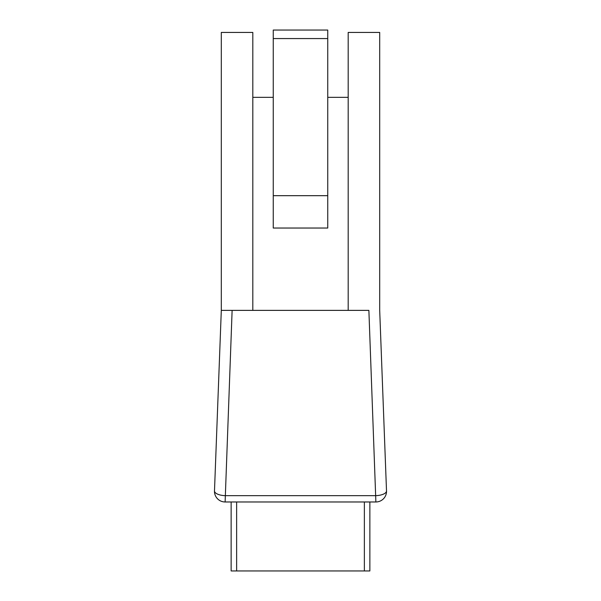 <?xml version="1.0" encoding="UTF-8"?>
<svg xmlns="http://www.w3.org/2000/svg" width="601" height="601" viewBox="0 0 601 601"><rect width="100%" height="100%" fill="white"/><g stroke="black" fill="none" stroke-linecap="round" stroke-linejoin="round"><path stroke-width="0.9" d="M252.811 97.324L273.252 97.324M327.748 97.324L348.189 97.324M375.88 501.978L225.12 501.978A10.645 10.645 0 0 1 214.489 490.927A10.645 4.32 2.2 0 0 225.12 495.652L375.88 495.652A10.645 4.32 -2.2 0 0 386.511 490.927A10.645 10.645 0 0 1 375.88 501.978L368.879 310.379L221.303 310.379L232.121 310.379L225.12 501.978A10.645 10.645 0 0 1 214.489 490.927L221.303 310.379L221.303 32.431L252.811 32.431L252.811 310.379M386.511 490.927L379.697 310.379L379.697 32.431L348.189 32.431L348.189 310.379M273.252 38.569L273.252 30.05L327.748 30.05L327.748 228.034L273.252 228.034L273.252 38.569L327.748 38.569M273.252 195.678L327.748 195.678M364.364 501.978L364.364 570.95L231.137 570.95L231.137 501.978M369.863 501.978L369.863 570.95L364.364 570.95M236.636 501.978L236.636 570.95"/></g></svg>
